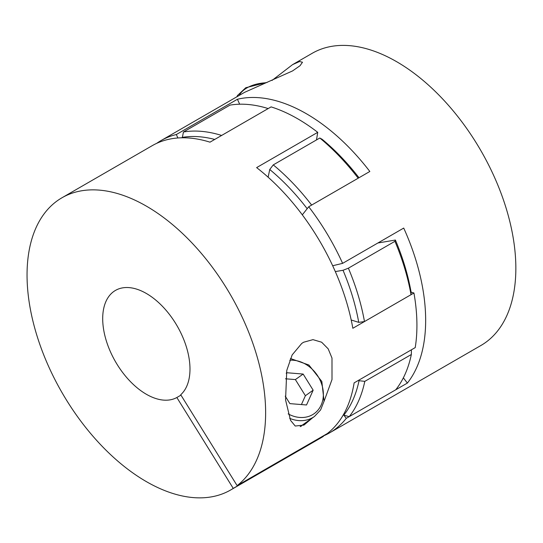 <?xml version="1.0" encoding="UTF-8"?>
<svg xmlns="http://www.w3.org/2000/svg" width="543" height="543" viewBox="0 0 543 543"><rect width="100%" height="100%" fill="white"/><g stroke="black" fill="none" stroke-linecap="round" stroke-linejoin="round"><path stroke-width="0.81" d="M177.887 137.976L176.326 134.528A168.703 97.401 -120 0 0 160.911 140.644L244.56 92.351L292.541 70.936L300.041 65.717L302.485 62.228L299.573 61.515L292.568 64.637L272.002 80.452M292.568 64.637L312.211 53.295A168.703 97.401 60 0 1 442.212 98.493A168.703 97.401 60 0 1 515.85 268.269A168.703 97.401 60 0 1 480.908 345.497L329.615 432.846A168.703 97.401 -120 0 0 346.271 418.348L407.372 383.073L403.354 377.833M160.911 140.644A168.703 97.401 -120 0 0 156.662 143.359M176.326 134.528L237.427 99.254A168.703 97.401 60 0 1 369.831 171.479L308.729 206.754L302.308 214.845L307.182 208.709A164.59 95.025 -120 0 0 269.742 169.497L268.133 177.208M332.676 265.744L342.619 263.355A168.703 97.401 -120 0 0 308.729 206.754M342.619 263.355L403.72 228.074A168.703 97.401 60 0 1 425.658 320.343A168.703 97.401 60 0 1 407.372 383.073M323.248 436.009A168.703 97.401 -120 0 0 329.615 432.846M239.667 104.208L237.427 99.254M346.271 418.348L343.807 415.137A164.59 95.025 -120 0 0 359.038 380.704L358.563 380.31M324.022 401.399L332.004 379.543L331.99 358.068L328.196 348.864L321.653 342.212L312.978 339.646L303.591 342.246L301.752 343.434L292.148 354.932L286.765 370.448L285.564 399.947L290.539 420.336L295.222 426.031L303.971 425.081L312.456 417.9M237.128 485.632A168.703 97.401 -120 0 0 227.273 289.392A168.703 97.401 -120 0 0 61.99 197.761A168.703 97.401 -120 0 0 57.463 200.666A168.703 97.401 -120 0 0 64.346 396.573A168.703 97.401 -120 0 0 230.687 489.962A168.703 97.401 -120 0 0 233.246 488.395L176.842 397.517A61.719 35.634 60 0 1 146.338 394.259A61.719 35.634 60 0 1 106.021 339.864A61.719 35.634 60 0 1 115.476 290.41A61.719 35.634 60 0 1 146.338 293.464A61.719 35.634 60 0 1 185.57 344.425A61.719 35.634 60 0 1 180.724 394.747L237.128 485.632L327.32 433.558A168.703 97.401 -120 0 0 354.124 382.876L415.219 347.601A168.703 97.401 60 0 0 413.936 293.003L352.835 328.277A168.703 97.401 -120 0 0 256.629 167.611L317.73 132.336L316.501 139.931M61.99 197.761L152.183 145.687A168.703 97.401 -120 0 1 209.992 142.171L271.086 106.89A168.703 97.401 60 0 1 317.73 132.336M180.962 395.134L176.842 397.517M323.2 435.934L323.438 436.321L233.246 488.395M301.012 426.418A33.944 27.673 54.5 0 0 301.711 425.556M230.687 489.962L320.886 437.889A168.703 97.401 -120 0 0 323.438 436.321M351.199 319.99L358.726 322.352L364.475 321.558L411.024 294.686L411.099 292.114L413.936 293.003M285.224 396.132L289.881 403.625L306.524 404.976L313.155 390.186L303.143 374.059L286.5 372.708L286.222 373.333M301.426 404.562L305.39 395.718L295.378 379.584L285.482 378.783M295.378 379.584L303.143 374.059M305.39 395.718L313.155 390.186M410.936 350.072L411.411 350.466L411.35 354.498L364.794 381.369L359.038 380.704M343.807 415.137L349.183 416.671L395.732 389.793A168.703 97.401 60 0 0 411.35 354.498M364.794 381.369A168.703 97.401 60 0 1 349.183 416.671M377.88 242.992L395.399 240.04L394.931 241.309L348.382 268.188L343.027 270.278L335.309 271.581M358.726 322.352A164.59 95.025 -120 0 0 343.027 270.278M348.382 268.188A168.703 97.401 60 0 1 364.475 321.558M358.991 177.737A164.59 95.025 60 0 0 322.114 139.266L319.813 138.01L273.265 164.889L269.742 169.497M273.265 164.889A168.703 97.401 60 0 1 311.641 205.078L358.19 178.199A168.703 97.401 60 0 0 319.813 138.01M183.453 131.99A168.703 97.401 60 0 1 221.625 135.451L268.181 108.573A168.703 97.401 60 0 0 230.001 105.118L183.453 131.99L182.285 137.786M214.716 139.436A164.59 95.025 -120 0 0 182.122 137.406M394.931 241.309A168.703 97.401 60 0 1 411.024 294.686M395.399 240.04A164.59 95.025 60 0 1 411.099 292.114M266.179 82.76A30.449 17.58 0 0 0 247.011 87.857A30.449 17.58 0 0 0 239.293 95.392M288.15 413.888A30.449 24.822 54.5 0 0 312.551 414.689A30.449 24.822 54.5 0 0 320.716 381.593A30.449 24.822 54.5 0 0 289.745 360.219M290.437 358.523L308.906 365.018L321.836 381.485L324.042 401.297L320.594 409.945L314.445 416.481A32.919 26.838 -125.5 0 1 312.687 417.615A32.919 26.838 -125.5 0 1 289.663 418.354M267.434 82.264L245.775 87.735L237.529 95.48L236.85 96.803M314.445 416.481L300.17 426.649"/></g></svg>
